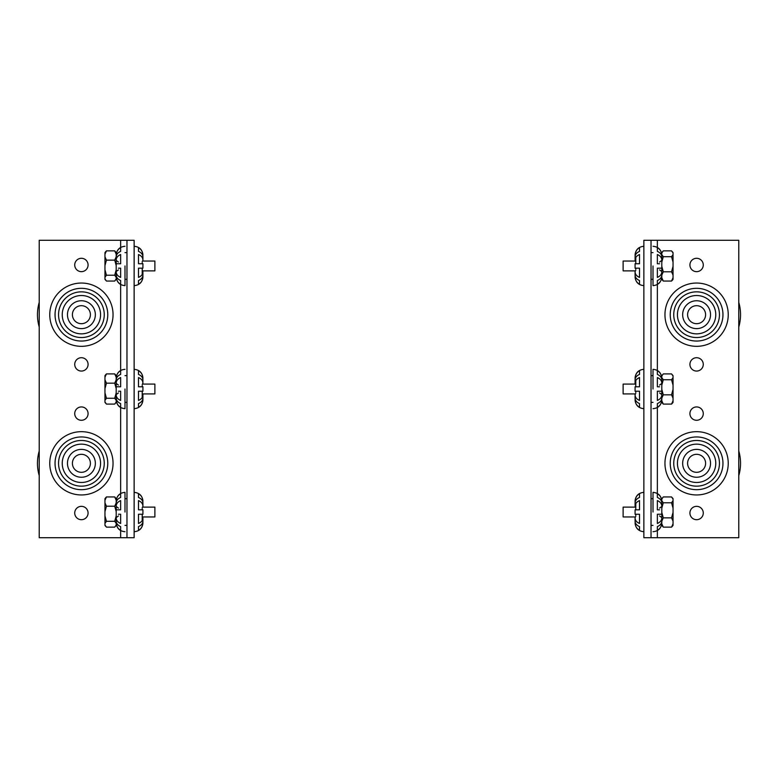 <?xml version="1.0" encoding="UTF-8"?>
<svg xmlns="http://www.w3.org/2000/svg" width="778" height="778" viewBox="0 0 778 778"><rect width="100%" height="100%" fill="white"/><g stroke="black" fill="none" stroke-linecap="round" stroke-linejoin="round"><path stroke-width="1.17" d="M113.043 463.318A31.635 31.635 0 0 1 81.408 494.954A31.635 31.635 0 0 1 49.763 463.318A31.635 31.635 0 0 1 81.408 431.673A31.635 31.635 0 0 1 113.043 463.318M49.763 314.682A31.635 31.635 0 0 0 81.408 346.327A31.635 31.635 0 0 0 113.043 314.682A31.635 31.635 0 0 0 81.408 283.046A31.635 31.635 0 0 0 49.763 314.682M126.97 240.295L39.221 240.295L39.221 537.705L126.97 537.705L126.97 240.295L134.137 240.295L134.137 537.705L126.97 537.705M58.554 314.682A22.854 22.854 0 0 0 81.408 337.535A22.854 22.854 0 0 0 104.252 314.682A22.854 22.854 0 0 0 81.408 291.838A22.854 22.854 0 0 0 58.554 314.682M67.462 314.682A13.936 13.936 0 0 0 81.408 328.617A13.936 13.936 0 0 0 95.344 314.682A13.936 13.936 0 0 0 81.408 300.746A13.936 13.936 0 0 0 67.462 314.682A13.936 13.936 0 0 0 81.408 328.617A13.936 13.936 0 0 0 95.344 314.682A13.936 13.936 0 0 0 81.408 300.746A13.936 13.936 0 0 0 67.462 314.682M72.403 314.682A8.996 8.996 0 0 0 81.408 323.687A8.996 8.996 0 0 0 90.404 314.682A8.996 8.996 0 0 0 81.408 305.686A8.996 8.996 0 0 0 72.403 314.682M55.044 314.682A26.364 26.364 0 0 0 81.408 341.046A26.364 26.364 0 0 0 107.772 314.682A26.364 26.364 0 0 0 81.408 288.317A26.364 26.364 0 0 0 55.044 314.682M39.221 302.379A43.938 43.938 0 0 0 39.221 326.993M74.727 264.977A6.681 6.681 0 0 1 81.408 258.296A6.681 6.681 0 0 1 88.079 264.977A6.681 6.681 0 0 1 81.408 271.658A6.681 6.681 0 0 1 74.727 264.977M124.995 265.959L124.995 285.652L124.995 265.959M116.204 271.94C116.301 274.323 117.779 276.141 120.639 277.406L120.639 268.177L118.421 268.177M116.204 276.628C116.301 280.002 117.779 282.57 120.639 284.359L120.639 280.537C117.779 279.273 116.301 277.454 116.204 275.072M117.478 281.247L116.496 278.894M142.919 268.177L142.919 265.959L142.919 268.177L138.494 268.177L138.494 277.406C141.353 276.141 142.831 274.323 142.919 271.94L142.919 275.072C142.821 277.454 141.353 279.273 138.494 280.537L138.494 284.359C141.353 282.57 142.831 280.002 142.919 276.628L142.919 276.258M142.889 256.293L142.919 259.978C142.821 257.596 141.353 255.777 138.494 254.523L138.494 263.752L142.919 263.752L142.919 265.959M142.919 259.978L142.919 256.847C142.831 254.474 141.353 252.646 138.494 251.391L138.494 247.569C141.353 249.349 142.821 251.926 142.919 255.291L142.86 254.26M141.654 281.247L142.637 278.894M142.919 257.285L142.919 260.416L142.218 261.593M118.421 269.898L116.204 271.512M116.243 256.293L116.204 256.847C116.301 254.474 117.779 252.646 120.639 251.391L120.639 247.569C117.779 249.349 116.301 251.926 116.204 255.291L116.262 254.26M116.204 260.416L118.421 262.03M116.204 263.752L120.639 263.752L120.639 254.523C117.779 255.777 116.301 257.596 116.204 259.978M124.995 512.041L124.995 492.348L124.995 512.041M116.204 518.022C116.301 520.394 117.779 522.223 120.639 523.477L120.639 514.248L118.421 514.248M116.204 522.709C116.301 526.074 117.779 528.651 120.639 530.431L120.639 526.609C117.779 525.354 116.301 523.536 116.204 521.153M117.478 527.328L116.496 524.975M142.919 514.248L142.919 512.041L142.919 514.248L138.494 514.248L138.494 523.477C141.353 522.223 142.831 520.394 142.919 518.022L142.919 521.153C142.821 523.536 141.353 525.354 138.494 526.609L138.494 530.431C141.353 528.651 142.831 526.074 142.919 522.709L142.919 522.339M142.889 502.374L142.919 506.06C142.821 503.677 141.353 501.859 138.494 500.594L138.494 509.823L142.919 509.823L142.919 512.041M142.919 506.06L142.919 502.928C142.831 500.546 141.353 498.727 138.494 497.463L138.494 493.641C141.353 495.421 142.821 497.998 142.919 501.372L142.86 500.342M142.919 518.022L142.919 521.153M141.654 527.328L142.637 524.975M142.919 503.356L142.919 506.488L142.218 507.664M118.421 515.97L116.204 517.584M116.243 502.374L116.204 502.928C116.301 500.546 117.779 498.727 120.639 497.463L120.639 493.641C117.779 495.421 116.301 497.998 116.204 501.372L116.262 500.342M116.204 506.488L118.421 508.102M116.204 509.823L120.639 509.823L120.639 500.594C117.779 501.859 116.301 503.677 116.204 506.06M124.995 389L124.995 408.683L124.995 389M116.204 394.981C116.301 397.364 117.779 399.182 120.639 400.446L120.639 391.217L118.421 391.217M116.204 399.668C116.301 403.033 117.779 405.61 120.639 407.4L120.639 403.578C117.779 402.314 116.301 400.495 116.204 398.112M117.478 404.288L116.496 401.934M142.919 386.783L142.919 389L142.919 386.783L138.494 386.783L138.494 377.554C141.353 378.818 142.821 380.637 142.919 383.019L142.218 384.633M142.889 379.333L142.919 383.019M142.919 380.325L142.919 379.888C142.831 377.505 141.353 375.686 138.494 374.422L138.494 370.6C141.353 372.38 142.821 374.957 142.919 378.332L142.86 377.301M142.919 394.543L142.919 394.981C142.831 397.364 141.353 399.182 138.494 400.446L138.494 391.217L142.919 391.217L142.919 389M142.919 399.299L142.919 399.668C142.831 403.033 141.353 405.61 138.494 407.4L138.494 403.578C141.353 402.314 142.821 400.495 142.919 398.112L142.919 394.981L142.919 398.112M141.654 404.288L142.637 401.934M118.421 392.929L116.204 394.543M116.243 379.333L116.204 379.888C116.301 377.505 117.779 375.686 120.639 374.422L120.639 370.6C117.779 372.38 116.301 374.957 116.204 378.332L116.262 377.301M116.204 383.457L118.421 385.071M116.204 386.783L120.639 386.783L120.639 377.554C117.779 378.818 116.301 380.637 116.204 383.019M58.554 463.318A22.854 22.854 0 0 0 81.408 486.162A22.854 22.854 0 0 0 104.252 463.318A22.854 22.854 0 0 0 81.408 440.465A22.854 22.854 0 0 0 58.554 463.318M67.462 463.318A13.936 13.936 0 0 0 81.408 477.254A13.936 13.936 0 0 0 95.344 463.318A13.936 13.936 0 0 0 81.408 449.383A13.936 13.936 0 0 0 67.462 463.318A13.936 13.936 0 0 0 81.408 477.254A13.936 13.936 0 0 0 95.344 463.318A13.936 13.936 0 0 0 81.408 449.383A13.936 13.936 0 0 0 67.462 463.318M72.403 463.318A8.996 8.996 0 0 0 81.408 472.314A8.996 8.996 0 0 0 90.404 463.318A8.996 8.996 0 0 0 81.408 454.313A8.996 8.996 0 0 0 72.403 463.318M55.044 463.318A26.364 26.364 0 0 0 81.408 489.683A26.364 26.364 0 0 0 107.772 463.318A26.364 26.364 0 0 0 81.408 436.954A26.364 26.364 0 0 0 55.044 463.318M39.221 451.007A43.938 43.938 0 0 0 39.221 475.621M74.727 513.023A6.681 6.681 0 0 1 81.408 506.342A6.681 6.681 0 0 1 88.079 513.023A6.681 6.681 0 0 1 81.408 519.704A6.681 6.681 0 0 1 74.727 513.023M74.727 413.604A6.681 6.681 0 0 1 81.408 406.933A6.681 6.681 0 0 1 88.079 413.604A6.681 6.681 0 0 1 81.408 420.285A6.681 6.681 0 0 1 74.727 413.604M74.727 364.396A6.681 6.681 0 0 1 81.408 357.715A6.681 6.681 0 0 1 88.079 364.396A6.681 6.681 0 0 1 81.408 371.067A6.681 6.681 0 0 1 74.727 364.396M116.204 256.818L116.204 265.531L114.716 260.134L116.204 256.818L116.204 254.182L114.716 250.866L116.204 252.607L116.204 254.182M142.744 270.88L154.88 270.88L154.88 261.038L142.753 261.038M105.682 251.693L104.962 252.607L104.962 279.321L105.682 280.236M116.204 269.82L116.204 277.308L114.716 275.227L116.204 269.82L116.204 265.531M104.962 278.962L106.45 281.053L114.716 281.053L116.204 278.962L116.204 277.308M116.204 278.962L115.514 280.177M142.218 274.41L142.218 268.177M142.218 263.752L142.218 262.594M104.962 256.818L106.45 260.134L114.716 260.134M105.691 251.693L106.45 250.866L114.716 250.866M106.45 250.866L104.962 254.182M104.962 269.82L106.45 275.227L114.716 275.227M106.45 275.227L104.962 277.308M106.45 260.134L104.962 265.531M116.204 502.889L116.204 511.613L114.716 506.206L116.204 502.889L116.204 500.264L114.716 496.947L116.204 498.679L116.204 500.264M142.744 516.962L154.88 516.962L154.88 507.12L142.753 507.12M105.682 497.764L104.962 498.679L104.962 525.393L105.682 526.307M116.204 515.892L116.204 523.39L114.716 521.299L116.204 515.892L116.204 511.613M104.962 525.043L106.45 527.134L114.716 527.134L116.204 525.043L116.204 523.39M116.204 525.043L115.514 526.259M142.218 520.492L142.218 514.248M142.218 509.823L142.218 508.676M104.962 502.889L106.45 506.206L114.716 506.206M105.691 497.764L106.45 496.947L114.716 496.947M106.45 496.947L104.962 500.264M104.962 515.892L106.45 521.299L114.716 521.299M106.45 521.299L104.962 523.39M106.45 506.206L104.962 511.613M116.204 379.849L116.204 388.572L114.716 383.165L116.204 379.849L116.204 377.223L114.716 373.907L116.204 375.638L116.204 377.223M142.744 393.921L154.88 393.921L154.88 384.079L142.753 384.079M105.682 374.733L104.962 375.638L104.962 402.362L105.682 403.267M116.204 392.861L116.204 400.349L114.716 398.258L116.204 392.861L116.204 388.572M104.962 402.002L106.45 404.093L114.716 404.093L116.204 402.002L116.204 400.349M116.204 402.002L115.514 403.218M142.218 397.451L142.218 391.217M142.218 386.783L142.218 385.635M104.962 379.849L106.45 383.165L114.716 383.165M105.691 374.733L106.45 373.907L114.716 373.907M106.45 373.907L104.962 377.223M104.962 392.861L106.45 398.258L114.716 398.258M106.45 398.258L104.962 400.349M106.45 383.165L104.962 388.572M664.957 314.682A31.635 31.635 0 0 1 696.592 283.046A31.635 31.635 0 0 1 728.237 314.682A31.635 31.635 0 0 1 696.592 346.327A31.635 31.635 0 0 1 664.957 314.682M728.237 463.318A31.635 31.635 0 0 0 696.592 431.673A31.635 31.635 0 0 0 664.957 463.318A31.635 31.635 0 0 0 696.592 494.954A31.635 31.635 0 0 0 728.237 463.318M651.03 537.705L738.779 537.705L738.779 240.295L651.03 240.295L651.03 537.705L643.863 537.705L643.863 240.295L651.03 240.295M719.446 463.318A22.854 22.854 0 0 0 696.592 440.465A22.854 22.854 0 0 0 673.748 463.318A22.854 22.854 0 0 0 696.592 486.162A22.854 22.854 0 0 0 719.446 463.318M710.538 463.318A13.936 13.936 0 0 0 696.592 449.383A13.936 13.936 0 0 0 682.656 463.318A13.936 13.936 0 0 0 696.592 477.254A13.936 13.936 0 0 0 710.538 463.318A13.936 13.936 0 0 0 696.592 449.383A13.936 13.936 0 0 0 682.656 463.318A13.936 13.936 0 0 0 696.592 477.254A13.936 13.936 0 0 0 710.538 463.318M705.597 463.318A8.996 8.996 0 0 0 696.592 454.313A8.996 8.996 0 0 0 687.596 463.318A8.996 8.996 0 0 0 696.592 472.314A8.996 8.996 0 0 0 705.597 463.318M722.957 463.318A26.364 26.364 0 0 0 696.592 436.954A26.364 26.364 0 0 0 670.228 463.318A26.364 26.364 0 0 0 696.592 489.683A26.364 26.364 0 0 0 722.957 463.318M738.779 475.621A43.938 43.938 0 0 0 738.779 451.007M703.273 513.023A6.681 6.681 0 0 1 696.592 519.704A6.681 6.681 0 0 1 689.921 513.023A6.681 6.681 0 0 1 696.592 506.342A6.681 6.681 0 0 1 703.273 513.023M653.005 512.041L653.005 492.348L653.005 512.041M661.796 506.06C661.699 503.677 660.221 501.859 657.361 500.594L657.361 509.823L659.579 509.823M661.796 501.372C661.699 497.998 660.221 495.43 657.361 493.641L657.361 497.463C660.221 498.727 661.699 500.546 661.796 502.928M660.522 496.753L661.504 499.106M635.081 509.823L635.081 512.041L635.081 509.823L639.506 509.823L639.506 500.594C636.647 501.859 635.169 503.677 635.081 506.06L635.081 502.928C635.179 500.546 636.647 498.727 639.506 497.463L639.506 493.641C636.647 495.43 635.169 497.998 635.081 501.372L635.081 501.742M635.111 521.707L635.081 518.022C635.179 520.404 636.647 522.223 639.506 523.477L639.506 514.248L635.081 514.248L635.081 512.041M635.081 518.022L635.081 521.153C635.169 523.526 636.647 525.354 639.506 526.609L639.506 530.431C636.647 528.651 635.179 526.074 635.081 522.709L635.14 523.74M636.346 496.753L635.363 499.106M635.081 520.715L635.081 517.584L635.782 516.407M659.579 508.102L661.796 506.488M661.757 521.707L661.796 521.153C661.699 523.526 660.221 525.354 657.361 526.609L657.361 530.431C660.221 528.651 661.699 526.074 661.796 522.709L661.738 523.74M661.796 517.584L659.579 515.97M661.796 514.248L657.361 514.248L657.361 523.477C660.221 522.223 661.699 520.404 661.796 518.022M653.005 265.959L653.005 285.652L653.005 265.959M661.796 259.978C661.699 257.606 660.221 255.777 657.361 254.523L657.361 263.752L659.579 263.752M661.796 255.291C661.699 251.926 660.221 249.349 657.361 247.569L657.361 251.391C660.221 252.646 661.699 254.464 661.796 256.847M660.522 250.672L661.504 253.025M635.081 263.752L635.081 265.959L635.081 263.752L639.506 263.752L639.506 254.523C636.647 255.777 635.169 257.606 635.081 259.978L635.081 256.847C635.179 254.464 636.647 252.646 639.506 251.391L639.506 247.569C636.647 249.349 635.169 251.926 635.081 255.291L635.081 255.661M635.111 275.626L635.081 271.94C635.179 274.323 636.647 276.141 639.506 277.406L639.506 268.177L635.081 268.177L635.081 265.959M635.081 271.94L635.081 275.072C635.169 277.454 636.647 279.273 639.506 280.537L639.506 284.359C636.647 282.579 635.179 280.002 635.081 276.628L635.14 277.658M636.346 250.672L635.363 253.025M635.081 274.644L635.081 271.512L635.782 270.336M659.579 262.03L661.796 260.416M661.757 275.626L661.796 275.072C661.699 277.454 660.221 279.273 657.361 280.537L657.361 284.359C660.221 282.579 661.699 280.002 661.796 276.628L661.738 277.658M661.796 271.512L659.579 269.898M661.796 268.177L657.361 268.177L657.361 277.406C660.221 276.141 661.699 274.323 661.796 271.94M653.005 389L653.005 369.317L653.005 389M661.796 383.019C661.699 380.637 660.221 378.818 657.361 377.554L657.361 386.783L659.579 386.783M661.796 378.332C661.699 374.967 660.221 372.39 657.361 370.6L657.361 374.422C660.221 375.686 661.699 377.505 661.796 379.888M660.522 373.712L661.504 376.066M635.081 391.217L635.081 389L635.081 391.217L639.506 391.217L639.506 400.446C636.647 399.182 635.179 397.364 635.081 394.981L635.081 398.112L635.081 394.543L635.782 393.367M635.111 398.667L635.081 398.112C635.169 400.495 636.647 402.314 639.506 403.578L639.506 407.4C636.647 405.62 635.179 403.043 635.081 399.668L635.14 400.699M635.081 383.457L635.081 383.019C635.169 380.637 636.647 378.818 639.506 377.554L639.506 386.783L635.081 386.783L635.081 389M635.081 378.701L635.081 378.332C635.169 374.967 636.647 372.39 639.506 370.6L639.506 374.422C636.647 375.686 635.179 377.505 635.081 379.888L635.081 383.019L635.081 379.888M636.346 373.712L635.363 376.066M659.579 385.071L661.796 383.457M661.757 398.667L661.796 398.112C661.699 400.495 660.221 402.314 657.361 403.578L657.361 407.4C660.221 405.62 661.699 403.043 661.796 399.668L661.738 400.699M661.796 394.543L659.579 392.929M661.796 391.217L657.361 391.217L657.361 400.446C660.221 399.182 661.699 397.364 661.796 394.981M719.446 314.682A22.854 22.854 0 0 0 696.592 291.838A22.854 22.854 0 0 0 673.748 314.682A22.854 22.854 0 0 0 696.592 337.535A22.854 22.854 0 0 0 719.446 314.682M710.538 314.682A13.936 13.936 0 0 0 696.592 300.746A13.936 13.936 0 0 0 682.656 314.682A13.936 13.936 0 0 0 696.592 328.617A13.936 13.936 0 0 0 710.538 314.682A13.936 13.936 0 0 0 696.592 300.746A13.936 13.936 0 0 0 682.656 314.682A13.936 13.936 0 0 0 696.592 328.617A13.936 13.936 0 0 0 710.538 314.682M705.597 314.682A8.996 8.996 0 0 0 696.592 305.686A8.996 8.996 0 0 0 687.596 314.682A8.996 8.996 0 0 0 696.592 323.687A8.996 8.996 0 0 0 705.597 314.682M722.957 314.682A26.364 26.364 0 0 0 696.592 288.317A26.364 26.364 0 0 0 670.228 314.682A26.364 26.364 0 0 0 696.592 341.046A26.364 26.364 0 0 0 722.957 314.682M738.779 326.993A43.938 43.938 0 0 0 738.779 302.379M703.273 264.977A6.681 6.681 0 0 1 696.592 271.658A6.681 6.681 0 0 1 689.921 264.977A6.681 6.681 0 0 1 696.592 258.296A6.681 6.681 0 0 1 703.273 264.977M703.273 364.396A6.681 6.681 0 0 1 696.592 371.067A6.681 6.681 0 0 1 689.921 364.396A6.681 6.681 0 0 1 696.592 357.715A6.681 6.681 0 0 1 703.273 364.396M703.273 413.604A6.681 6.681 0 0 1 696.592 420.285A6.681 6.681 0 0 1 689.921 413.604A6.681 6.681 0 0 1 696.592 406.933A6.681 6.681 0 0 1 703.273 413.604M661.796 521.182L661.796 512.469L663.284 517.866L661.796 521.182L661.796 523.818L663.284 527.134L661.796 525.393L661.796 523.818M635.256 507.12L623.12 507.12L623.12 516.962L635.247 516.962M672.318 526.307L673.038 525.393L673.038 498.679L672.318 497.764M661.796 508.18L661.796 500.692L663.284 502.773L661.796 508.18L661.796 512.469M673.038 499.038L671.55 496.947L663.284 496.947L661.796 499.038L661.796 500.692M661.796 499.038L662.486 497.823M635.782 503.59L635.782 509.823M635.782 514.248L635.782 515.406M673.038 521.182L671.55 517.866L663.284 517.866M672.309 526.307L671.55 527.134L663.284 527.134M671.55 527.134L673.038 523.818M673.038 508.18L671.55 502.773L663.284 502.773M671.55 502.773L673.038 500.692M671.55 517.866L673.038 512.469M661.796 275.111L661.796 266.387L663.284 271.794L661.796 275.111L661.796 277.736L663.284 281.053L661.796 279.321L661.796 277.736M635.256 261.038L623.12 261.038L623.12 270.88L635.247 270.88M672.318 280.236L673.038 279.321L673.038 252.607L672.318 251.693M661.796 262.108L661.796 254.61L663.284 256.701L661.796 262.108L661.796 266.387M673.038 252.957L671.55 250.866L663.284 250.866L661.796 252.957L661.796 254.61M661.796 252.957L662.486 251.741M635.782 257.508L635.782 263.752M635.782 268.177L635.782 269.324M673.038 275.111L671.55 271.794L663.284 271.794M672.309 280.236L671.55 281.053L663.284 281.053M671.55 281.053L673.038 277.736M673.038 262.108L671.55 256.701L663.284 256.701M671.55 256.701L673.038 254.61M671.55 271.794L673.038 266.387M661.796 398.151L661.796 389.428L663.284 394.835L661.796 398.151L661.796 400.777L663.284 404.093L661.796 402.362L661.796 400.777M635.256 384.079L623.12 384.079L623.12 393.921L635.247 393.921M672.318 403.267L673.038 402.362L673.038 375.638L672.318 374.733M661.796 385.139L661.796 377.651L663.284 379.742L661.796 385.139L661.796 389.428M673.038 375.998L671.55 373.907L663.284 373.907L661.796 375.998L661.796 377.651M661.796 375.998L662.486 374.782M635.782 380.549L635.782 386.783M635.782 391.217L635.782 392.365M673.038 398.151L671.55 394.835L663.284 394.835M672.309 403.267L671.55 404.093L663.284 404.093M671.55 404.093L673.038 400.777M673.038 385.139L671.55 379.742L663.284 379.742M671.55 379.742L673.038 377.651M671.55 394.835L673.038 389.428M120.639 240.295L120.639 247.433M120.639 284.495L120.639 370.464M120.639 407.536L120.639 493.505M120.639 530.567L120.639 537.705M62.24 314.682A19.168 19.168 0 0 0 81.408 333.85A19.168 19.168 0 0 0 100.566 314.682A19.168 19.168 0 0 0 81.408 295.523A19.168 19.168 0 0 0 62.24 314.682M62.24 463.318A19.168 19.168 0 0 0 81.408 482.477A19.168 19.168 0 0 0 100.566 463.318A19.168 19.168 0 0 0 81.408 444.15A19.168 19.168 0 0 0 62.24 463.318M657.361 537.705L657.361 530.567M657.361 493.505L657.361 407.536M657.361 370.464L657.361 284.495M657.361 247.433L657.361 240.295M715.76 463.318A19.168 19.168 0 0 0 696.592 444.15A19.168 19.168 0 0 0 677.434 463.318A19.168 19.168 0 0 0 696.592 482.477A19.168 19.168 0 0 0 715.76 463.318M715.76 314.682A19.168 19.168 0 0 0 696.592 295.523A19.168 19.168 0 0 0 677.434 314.682A19.168 19.168 0 0 0 696.592 333.85A19.168 19.168 0 0 0 715.76 314.682M124.995 285.652C119.656 285.127 116.729 282.2 116.204 276.861M134.137 246.276C139.476 246.791 142.403 249.728 142.919 255.067M126.97 252.607L124.995 252.607M126.97 279.321L124.995 279.321M134.137 285.652C139.476 285.127 142.403 282.2 142.919 276.861M124.995 246.276C119.656 246.791 116.729 249.728 116.204 255.067M116.262 256.147L116.204 255.661M116.262 275.772L116.204 276.258M124.995 531.724C119.656 531.209 116.729 528.272 116.204 522.933M134.137 492.348C139.476 492.873 142.403 495.8 142.919 501.139M126.97 498.679L124.995 498.679M126.97 525.393L124.995 525.393M134.137 531.724C139.476 531.209 142.403 528.272 142.919 522.933M124.995 492.348C119.656 492.873 116.729 495.8 116.204 501.139M116.262 502.228L116.204 501.742M116.262 521.853L116.204 522.339M124.995 408.683C119.656 408.168 116.729 405.241 116.204 399.902M134.137 369.317C139.476 369.832 142.403 372.759 142.919 378.098M126.97 375.638L124.995 375.638M126.97 402.362L124.995 402.362M134.137 408.683C139.476 408.168 142.403 405.241 142.919 399.902M124.995 369.317C119.656 369.832 116.729 372.759 116.204 378.098M116.262 379.187L116.204 378.701M116.262 398.813L116.204 399.299M653.005 492.348C658.344 492.873 661.271 495.8 661.796 501.139M643.863 531.724C638.524 531.209 635.597 528.272 635.081 522.933M651.03 525.393L653.005 525.393M651.03 498.679L653.005 498.679M643.863 492.348C638.524 492.873 635.597 495.8 635.081 501.139M653.005 531.724C658.344 531.209 661.271 528.272 661.796 522.933M661.738 521.853L661.796 522.339M661.738 502.228L661.796 501.742M653.005 246.276C658.344 246.791 661.271 249.728 661.796 255.067M643.863 285.652C638.524 285.127 635.597 282.2 635.081 276.861M651.03 279.321L653.005 279.321M651.03 252.607L653.005 252.607M643.863 246.276C638.524 246.791 635.597 249.728 635.081 255.067M653.005 285.652C658.344 285.127 661.271 282.2 661.796 276.861M661.738 275.772L661.796 276.258M661.738 256.147L661.796 255.661M653.005 369.317C658.344 369.832 661.271 372.759 661.796 378.098M643.863 408.683C638.524 408.168 635.597 405.241 635.081 399.902M651.03 402.362L653.005 402.362M651.03 375.638L653.005 375.638M643.863 369.317C638.524 369.832 635.597 372.759 635.081 378.098M653.005 408.683C658.344 408.168 661.271 405.241 661.796 399.902M661.738 398.813L661.796 399.299M661.738 379.187L661.796 378.701"/></g></svg>
